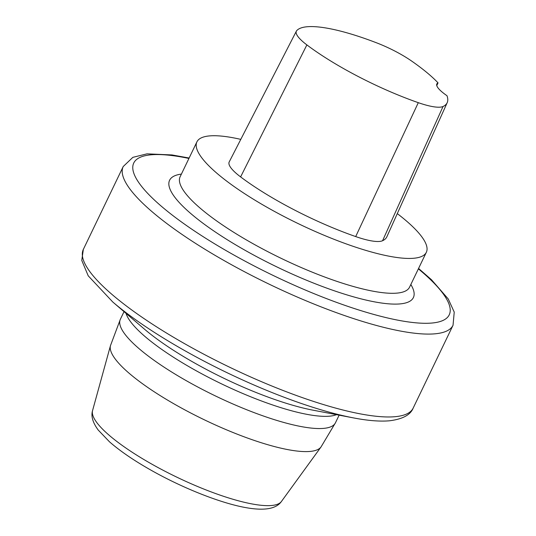 <?xml version="1.0" encoding="UTF-8"?>
<svg xmlns="http://www.w3.org/2000/svg" width="536" height="536" viewBox="0 0 536 536"><rect width="100%" height="100%" fill="white"/><g stroke="black" fill="none" stroke-linecap="round" stroke-linejoin="round"><path stroke-width="0.8" d="M397.29 213.609A127.313 29.721 -154.3 0 1 426.341 252.295A127.313 29.721 -154.3 0 1 343.616 242.955A127.313 29.721 -154.3 0 1 196.906 141.873A127.313 29.721 -154.3 0 1 240.791 139.373M438.046 82.872A31.825 7.43 -154.3 0 0 436.813 83.938A31.825 7.43 -154.3 0 0 446.97 95.696A115.555 26.974 -154.3 0 1 447.205 102.651L386.878 236.758A119.354 27.865 -154.3 0 1 382.577 240.724A47.744 11.142 -154.3 0 1 355.696 236.577A119.354 27.865 -154.3 0 1 240.61 176.907A47.744 11.142 -154.3 0 1 229.207 161.932L296.381 31.122A43.945 10.258 -154.3 0 1 296.77 30.565A115.555 26.974 -154.3 0 1 376.848 42.934A43.945 10.258 -154.3 0 1 411.695 61.091A115.555 26.974 -154.3 0 1 438.046 82.872L436.76 85.599M447.205 102.651A115.555 26.974 -154.3 0 1 443.038 106.496A43.945 10.258 -154.3 0 1 418.294 102.671A115.555 26.974 -154.3 0 1 306.873 44.903A43.945 10.258 -154.3 0 1 296.381 31.122M196.906 141.873L180.13 176.733A127.313 29.721 25.7 0 0 326.839 277.815A127.313 29.721 25.7 0 0 409.564 287.155L409.538 287.209M418.294 102.671L355.696 236.577M306.873 44.903L240.61 176.907M443.038 106.496L382.577 240.724M110.476 345.62L92.567 410.583A104.895 24.488 25.7 0 0 176.826 477.161A104.895 24.488 25.7 0 0 281.427 501.482L321.031 446.95A116.935 27.296 -154.3 0 1 245.642 437.376A116.935 27.296 -154.3 0 1 110.476 345.62L120.359 319.275A119.354 27.865 25.7 0 0 257.903 414.033A119.354 27.865 25.7 0 0 335.456 422.79L339.127 415.166M336.507 414.663A119.354 27.865 -154.3 0 1 221.696 383.937A119.354 27.865 -154.3 0 1 126.054 313.379M112.821 302.043L144.231 328.957A124.593 29.085 25.7 0 0 312.99 410.174L353.619 417.926A177.778 41.5 -154.3 0 1 289.768 399.367A177.778 41.5 -154.3 0 1 112.821 302.043L88.219 275.819L81.767 260.409L83.341 249.401A183.011 42.726 25.7 0 0 294.237 394.704A183.011 42.726 25.7 0 0 413.156 408.13L453.041 325.252A183.011 42.726 -154.3 0 1 334.122 311.825A183.011 42.726 -154.3 0 1 123.226 166.522L132.848 157.35L147.018 153.845L171.976 154.938L189.134 158.026M188.933 158.435A175.051 40.863 25.7 0 0 151.561 197.308A175.051 40.863 25.7 0 0 335.482 301.989A175.051 40.863 25.7 0 0 418.368 268.851M410.837 284.509A135.266 31.577 -154.3 0 1 325.479 287.651A135.266 31.577 -154.3 0 1 197.483 219.043A135.266 31.577 -154.3 0 1 181.403 174.093M426.341 252.295L409.564 287.155M120.359 319.275L124.03 311.644M83.341 249.401L123.226 166.522M335.456 422.79L321.031 446.95M413.156 408.13C410.462 414.958 402.523 419.185 389.344 420.807C379.662 421.611 367.756 420.653 353.619 417.926M418.569 268.442L431.534 279.785L448.243 298.961L454.233 312.113L453.041 325.252M92.567 410.583C90.865 416.124 92.755 422.616 98.235 430.066L109.471 441.791C119.595 450.642 132.734 459.7 148.887 468.967C181.416 487.686 221.355 503.572 247.076 507.84C264.911 510.862 276.362 508.738 281.427 501.482"/></g></svg>
